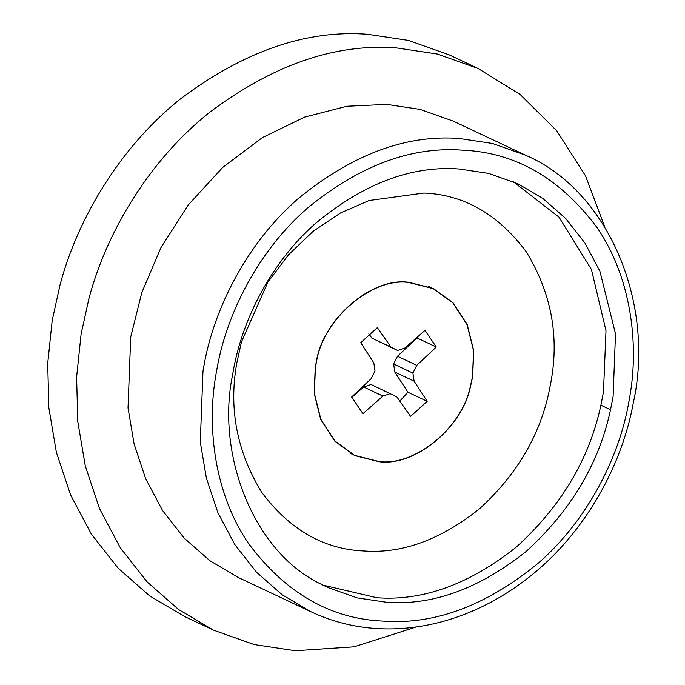 <?xml version="1.0" encoding="UTF-8"?>
<svg xmlns="http://www.w3.org/2000/svg" width="685" height="685" viewBox="0 0 685 685"><rect width="100%" height="100%" fill="white"/><g stroke="black" fill="none" stroke-linecap="round" stroke-linejoin="round"><path stroke-width="1.03" d="M408.962 282.34C372.657 276.689 322.9 318.516 316.282 362.057L315.211 367.52L314.227 393.481L320.691 419.4L334.828 441.183L354.582 455.559L378.951 461.699C413.517 466.819 461.425 429.349 470.381 387.068L472.701 376.519L473.695 350.557L467.23 324.639L453.093 302.847L433.331 288.479L408.962 282.34M470.218 387.042L472.539 376.51L473.532 350.6L467.076 324.741L452.973 302.993L433.254 288.65L408.936 282.528C372.7 276.894 323.046 318.628 316.444 362.074L315.383 367.528L314.389 393.438L320.845 419.297L334.948 441.037L354.667 455.388L378.985 461.51C413.475 466.622 461.288 429.23 470.218 387.042M604.778 226.898L585.512 175.84L556.785 130.844L520.189 94.53L478.13 68.5L437.313 54.029L396.221 47.873C335.162 43.343 272.99 64.81 209.704 112.289C150.118 159.434 106.612 231.402 88.896 298.711L81.095 334.186L76.617 377.067L77.765 421.455L85.265 465.868L99.488 508.561L120.286 547.752L147.01 581.805L178.537 609.504L213.429 630.131L254.246 644.594L295.338 650.75L354.042 646.837L416.215 626.989M478.13 68.5L449.223 54.877L408.406 40.406L367.314 34.25C306.255 29.712 244.083 51.187 180.797 98.666C121.211 145.802 77.705 217.779 59.989 285.088L52.188 320.563L47.71 363.444L48.858 407.832L56.358 452.246L70.581 494.938L91.379 534.129L118.103 568.182L149.63 595.881L184.522 616.5L213.429 630.123M525.583 155.212L453.316 121.151L420.153 109.394L386.768 104.394L346.952 106.243L304.722 117.066L262.406 137.591L222.693 167.44L188.204 205.003L160.906 247.73L141.769 292.658L130.724 337.02L128.018 407.935L134.114 444.017L145.665 478.704L162.568 510.539L184.282 538.213L209.893 560.715L238.243 577.472L310.519 611.534L282.16 594.777L256.55 572.275L234.835 544.601L217.933 512.765L206.382 478.079L200.285 441.988L202.991 371.082L204.087 364.934C214.234 307.933 247.294 242.961 297.624 199.112C351.61 154.75 405.417 134.534 459.036 138.456L492.421 143.456L525.583 155.212C609.984 191.406 655.083 305.339 633.308 402.908C622.143 464.755 586.172 530.344 534.112 573.097C463.711 631.339 377.666 643.763 310.519 611.534M322.96 585.127L376.973 597.757C423.013 601.147 469.482 584.236 516.387 547.032C561.28 506.181 589.451 458.899 600.908 405.177L603.476 391.974L606.002 330.735L591.403 269.393L558.994 217.136L513.133 181.619M386.614 602.303C432.646 605.694 479.123 588.783 526.029 551.571C570.913 510.719 599.084 463.437 610.54 409.716L613.109 396.512L615.507 333.783L599.889 271.183L584.939 243.012L565.733 218.532L543.077 198.633L517.988 183.803L488.653 173.408L459.121 168.981C410.692 165.47 362.314 184.059 313.978 224.757C269.051 264.941 240.512 323.928 232.617 374.772C216.1 452.665 252.191 551.982 322.036 584.647L327.738 587.482L357.073 597.877L386.614 602.303M241.437 341.978L236.804 363.041C228.619 408.688 236.899 451.749 261.653 492.224C289.678 529.728 323.8 549.319 364.009 550.997C402.044 553.797 440.429 539.831 479.175 509.092C516.259 475.347 539.532 436.285 548.993 391.906L551.117 380.997C559.303 335.35 551.014 292.289 526.268 251.815C498.243 214.311 464.122 194.72 423.912 193.042L369.061 200.525L340.513 212.966L313.165 231.282L288.539 254.769L267.921 282.134L241.437 341.978M399.809 401.11L407.926 392.24L394.834 372.075L393.627 364.018L397.48 356.251L417.002 337.953L436.276 347.038L424.991 330.358L404.998 347.963L397.565 350.446L371.835 338.09L368.838 333.843M351.799 397.42L363.649 386.991L371.082 384.508L396.812 396.863L410.598 416.403L427.192 401.316L414.108 381.16L412.901 373.102L416.754 365.336L436.276 347.038M371.835 338.09L391.101 347.167L377.324 327.635L360.721 342.714L373.813 362.879L375.02 370.936L371.167 378.702L351.645 397L362.93 413.68L382.924 396.076L390.347 393.592M397.565 350.446L391.101 347.167M397.48 356.251L416.754 365.336M393.627 364.018L412.901 373.102M394.834 372.075L414.108 381.16M407.926 392.24L427.192 401.316M363.649 386.991L382.924 396.076M600.908 405.177L610.54 409.716M462.272 150.143C410.717 146.376 358.983 165.813 307.077 208.463C258.682 250.633 226.889 313.105 217.136 367.913L216.075 373.83C206.176 429.007 215.347 495.426 248.775 543.813C285.654 593.159 330.547 618.932 383.454 621.141C435.018 624.908 486.752 605.471 538.658 562.822C587.054 520.651 618.846 458.179 628.599 403.371L629.652 397.463C639.559 342.277 630.38 275.858 596.952 227.471C560.082 178.126 515.188 152.353 462.272 150.143M433.254 288.65L428.724 286.518M354.667 455.388L350.146 453.256"/></g></svg>
